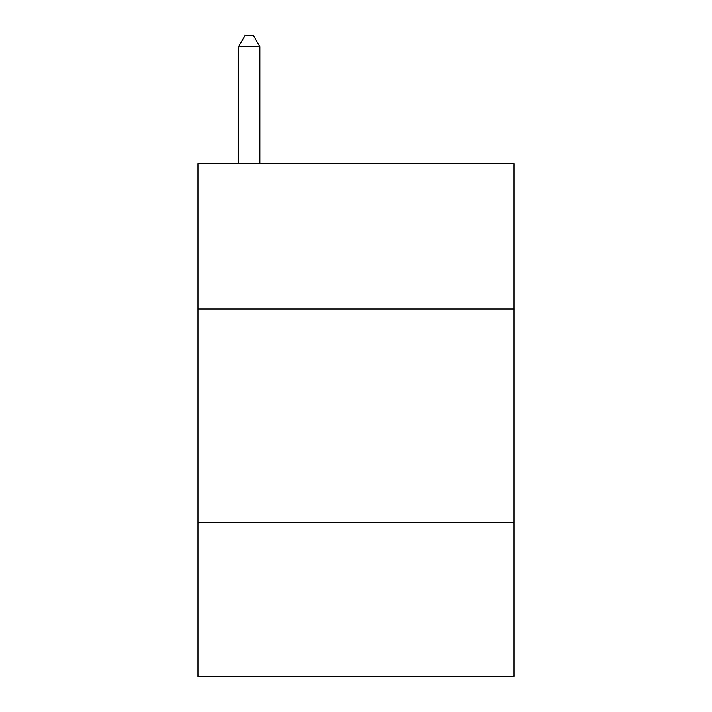 <?xml version="1.0" encoding="UTF-8"?>
<svg xmlns="http://www.w3.org/2000/svg" width="712" height="712" viewBox="0 0 712 712"><rect width="100%" height="100%" fill="white"/><g stroke="black" fill="none" stroke-linecap="round" stroke-linejoin="round"><path stroke-width="1.07" d="M514.064 309.008L514.064 163.76L197.936 163.76L197.936 309.008L514.064 309.008L514.064 676.4L197.936 676.4L197.936 309.008M514.064 522.608L197.936 522.608M259.88 163.76L259.88 46.707L238.52 46.707L238.52 163.76M238.52 46.707L244.928 35.6L253.472 35.6L259.88 46.707"/></g></svg>
